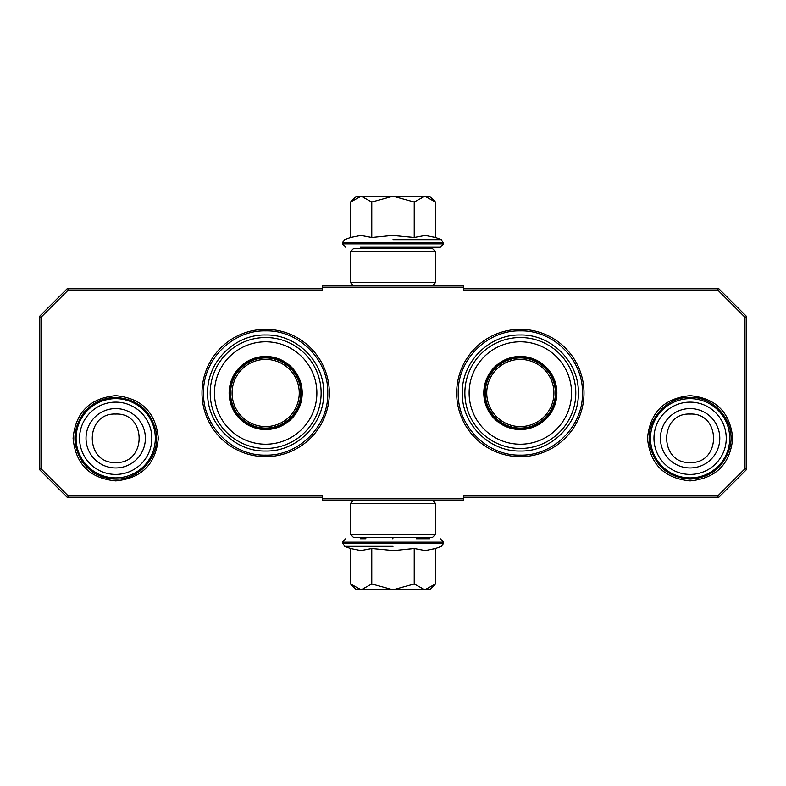 <?xml version="1.0" encoding="UTF-8"?>
<svg xmlns="http://www.w3.org/2000/svg" width="786" height="786" viewBox="0 0 786 786"><rect width="100%" height="100%" fill="white"/><g stroke="black" fill="none" stroke-linecap="round" stroke-linejoin="round"><path stroke-width="1.18" d="M265.668 456.666A63.666 63.666 0 0 0 329.334 393A63.666 63.666 0 0 0 265.668 329.334A63.666 63.666 0 0 0 202.002 393A63.666 63.666 0 0 0 265.668 456.666M520.332 456.666A63.666 63.666 0 0 0 583.998 393A63.666 63.666 0 0 0 520.332 329.334A63.666 63.666 0 0 0 456.666 393A63.666 63.666 0 0 0 520.332 456.666M115.699 480.885C89.81 478.36 75.613 464.153 73.088 438.274C75.613 412.395 89.81 398.188 115.699 395.663C141.588 398.188 155.785 412.395 158.31 438.274C155.785 464.153 141.588 478.36 115.699 480.885M690.108 480.885C664.219 478.36 650.022 464.153 647.497 438.274C650.022 412.395 664.219 398.188 690.108 395.663C715.997 398.188 730.194 412.395 732.719 438.274C730.194 464.153 715.997 478.36 690.108 480.885M68.303 290.005L41 317.308L41 468.692L68.303 495.995L322.26 495.995L322.26 498.825L463.74 498.825L463.74 495.995L717.697 495.995L745 468.692L745 317.308L717.697 290.005L463.74 290.005L463.74 287.175L322.26 287.175L322.26 290.005L68.303 290.005L67.596 288.305L39.3 316.601L39.3 469.399L41 468.692M41 317.308L39.3 316.601M68.303 495.995L67.596 497.695L322.26 497.695M39.3 469.399L67.596 497.695M463.74 498.825L463.74 500.525L322.26 500.525L322.26 498.825M463.74 497.695L718.404 497.695L717.697 495.995M718.404 497.695L746.7 469.399L746.7 316.601L745 317.308M745 468.692L746.7 469.399M717.697 290.005L718.404 288.305L463.74 288.305M746.7 316.601L718.404 288.305M322.26 287.175L322.26 285.475L463.74 285.475L463.74 287.175M322.26 288.305L67.596 288.305M327.782 393C328.627 426.189 298.857 455.959 265.668 455.114C232.479 455.959 202.709 426.189 203.554 393C202.709 359.811 232.479 330.041 265.668 330.886C298.857 330.041 328.627 359.811 327.782 393M582.446 393C583.291 426.189 553.521 455.959 520.332 455.114C487.143 455.959 457.373 426.189 458.218 393C457.373 359.811 487.143 330.041 520.332 330.886C553.521 330.041 583.291 359.811 582.446 393M690.108 398.659A39.614 39.614 0 0 1 729.722 438.274A39.614 39.614 0 0 1 690.108 477.888A39.614 39.614 0 0 1 650.494 438.274A39.614 39.614 0 0 1 690.108 398.659M690.108 402.137A36.136 36.136 0 0 1 726.244 438.274A36.136 36.136 0 0 1 690.108 474.41A36.136 36.136 0 0 1 653.972 438.274A36.136 36.136 0 0 1 690.108 402.137M115.699 398.659A39.614 39.614 0 0 1 155.314 438.274A39.614 39.614 0 0 1 115.699 477.888A39.614 39.614 0 0 1 76.085 438.274A39.614 39.614 0 0 1 115.699 398.659M115.699 402.137A36.136 36.136 0 0 1 151.836 438.274A36.136 36.136 0 0 1 115.699 474.41A36.136 36.136 0 0 1 79.563 438.274A36.136 36.136 0 0 1 115.699 402.137M420.078 538.724L421.208 537.595L364.792 537.31M421.208 248.69L364.792 248.69M360.381 247.276L440.258 247.276L365.922 247.276L364.792 248.405M393 247.276L425.619 247.276M429.785 196.343L435.473 202.031L425.079 196.343L429.785 196.343M351.332 201.226L356.215 196.343L360.921 196.343L350.527 202.031L350.527 237.51L360.833 235.436L371.768 237.51L392.371 235.436L414.232 237.51L425.167 235.436L435.473 237.51L435.473 202.031M393 239.671L441.418 239.671L393 239.671M360.921 196.343L425.079 196.343M424.627 196.343L414.232 202.031L393.442 196.343M414.232 237.51L414.232 202.031M392.558 196.343L371.768 202.031L361.373 196.343M371.768 237.51L371.768 202.031M360.833 247.276L361.462 247.276M350.527 202.031L351.371 201.187M356.215 589.657L350.527 583.969L360.921 589.657L356.215 589.657M434.668 584.774L429.785 589.657L425.079 589.657L435.473 583.969L435.473 548.49L425.167 550.564L414.232 548.49L393.629 550.564L371.768 548.49L360.833 550.564L350.527 548.49L350.527 583.969M364.792 537.595L365.922 538.724L360.381 538.724M393 538.724L392.371 538.724M429.687 538.724L416.207 538.724M393 546.329L344.582 546.329L393 546.329M425.079 589.657L360.921 589.657M361.373 589.657L371.768 583.969L392.558 589.657M371.768 548.49L371.768 583.969M393.442 589.657L414.232 583.969L424.627 589.657M414.232 548.49L414.232 583.969M435.473 583.969L434.629 584.813M350.556 534.48L353.386 537.31L432.614 537.31L435.444 534.48L350.556 534.48L350.556 503.354L435.444 503.354L432.614 500.525M435.444 534.48L435.444 503.354M353.386 500.525L350.556 503.354M435.444 251.52L432.614 248.69L353.386 248.69L350.556 251.52L435.444 251.52L435.444 282.646L350.556 282.646L353.386 285.475M350.556 251.52L350.556 282.646M432.614 285.475L435.444 282.646M265.668 428.94A35.94 35.94 0 0 1 229.728 393A35.94 35.94 0 0 1 265.668 357.06A35.94 35.94 0 0 1 301.608 393A35.94 35.94 0 0 1 265.668 428.94M265.668 429.539A36.539 36.539 0 0 0 302.207 393A36.539 36.539 0 0 0 265.668 356.461A36.539 36.539 0 0 0 229.129 393A36.539 36.539 0 0 0 265.668 429.539M265.668 341.792A51.208 51.208 0 0 0 214.46 393A51.208 51.208 0 0 0 265.668 444.208A51.208 51.208 0 0 0 316.876 393A51.208 51.208 0 0 0 265.668 341.792M265.668 448.462A55.462 55.462 0 0 0 321.13 393A55.462 55.462 0 0 0 265.668 337.538A55.462 55.462 0 0 0 210.206 393A55.462 55.462 0 0 0 265.668 448.462M207.661 393C206.865 362.002 234.67 334.197 265.668 334.993C296.666 334.197 324.471 362.002 323.675 393C324.471 423.998 296.666 451.803 265.668 451.007C234.67 451.803 206.865 423.998 207.661 393M232.086 393A33.582 33.582 0 0 1 265.668 359.418A33.582 33.582 0 0 1 299.25 393A33.582 33.582 0 0 1 265.668 426.582A33.582 33.582 0 0 1 232.086 393M230.583 393A35.085 35.085 0 0 1 265.668 357.915A35.085 35.085 0 0 1 300.753 393A35.085 35.085 0 0 1 265.668 428.085A35.085 35.085 0 0 1 230.583 393M520.332 428.94A35.94 35.94 0 0 1 484.392 393A35.94 35.94 0 0 1 520.332 357.06A35.94 35.94 0 0 1 556.272 393A35.94 35.94 0 0 1 520.332 428.94M520.332 429.539A36.539 36.539 0 0 0 556.871 393A36.539 36.539 0 0 0 520.332 356.461A36.539 36.539 0 0 0 483.793 393A36.539 36.539 0 0 0 520.332 429.539M520.332 341.792A51.208 51.208 0 0 0 469.124 393A51.208 51.208 0 0 0 520.332 444.208A51.208 51.208 0 0 0 571.54 393A51.208 51.208 0 0 0 520.332 341.792M520.332 448.462A55.462 55.462 0 0 0 575.794 393A55.462 55.462 0 0 0 520.332 337.538A55.462 55.462 0 0 0 464.87 393A55.462 55.462 0 0 0 520.332 448.462M462.325 393C461.529 362.002 489.334 334.197 520.332 334.993C551.33 334.197 579.135 362.002 578.339 393C579.135 423.998 551.33 451.803 520.332 451.007C489.334 451.803 461.529 423.998 462.325 393M486.75 393A33.582 33.582 0 0 1 520.332 359.418A33.582 33.582 0 0 1 553.914 393A33.582 33.582 0 0 1 520.332 426.582A33.582 33.582 0 0 1 486.75 393M485.247 393A35.085 35.085 0 0 1 520.332 357.915A35.085 35.085 0 0 1 555.417 393A35.085 35.085 0 0 1 520.332 428.085A35.085 35.085 0 0 1 485.247 393M690.108 467.955A29.681 29.681 -90 0 0 719.789 438.274A29.681 29.681 -90 0 0 690.108 408.592A29.681 29.681 90 0 0 660.427 438.274A29.681 29.681 90 0 0 690.108 467.955M690.108 462.492C721.342 464.005 721.342 412.542 690.108 414.055C658.874 412.542 658.874 464.005 690.108 462.492M115.699 467.955A29.681 29.681 -90 0 0 145.381 438.274A29.681 29.681 -90 0 0 115.699 408.592A29.681 29.681 90 0 0 86.018 438.274A29.681 29.681 90 0 0 115.699 467.955M115.699 462.492C146.933 464.005 146.933 412.542 115.699 414.055C84.466 412.542 84.466 464.005 115.699 462.492M435.473 237.51L441.418 239.671L443.648 243.876L342.352 243.876L345.742 247.276M443.648 242.864L342.352 242.864L342.352 243.876M350.527 548.49L344.582 546.329L342.352 542.124L443.648 542.124L440.258 538.724M342.352 543.136L443.648 543.136L443.648 542.124M420.078 247.276L421.208 248.405M443.648 243.876L440.258 247.276M350.527 237.51L344.582 239.671L342.352 242.864M342.352 542.124L345.742 538.724M435.473 548.49L441.418 546.329L443.648 543.136M115.699 479.106C140.399 479.922 161.238 454.73 155.805 430.62C150.352 409.997 136.99 398.934 115.699 397.441C103.261 397.687 92.915 402.452 84.652 411.756C72.371 428.134 71.713 444.974 82.668 462.276C90.989 473.152 102.003 478.762 115.699 479.106M690.108 479.106C711.104 477.682 724.437 466.825 730.086 446.556C735.971 422.298 715.054 396.596 690.108 397.441C665.162 396.596 644.245 422.298 650.13 446.556C655.779 466.825 669.112 477.682 690.108 479.106"/></g></svg>

